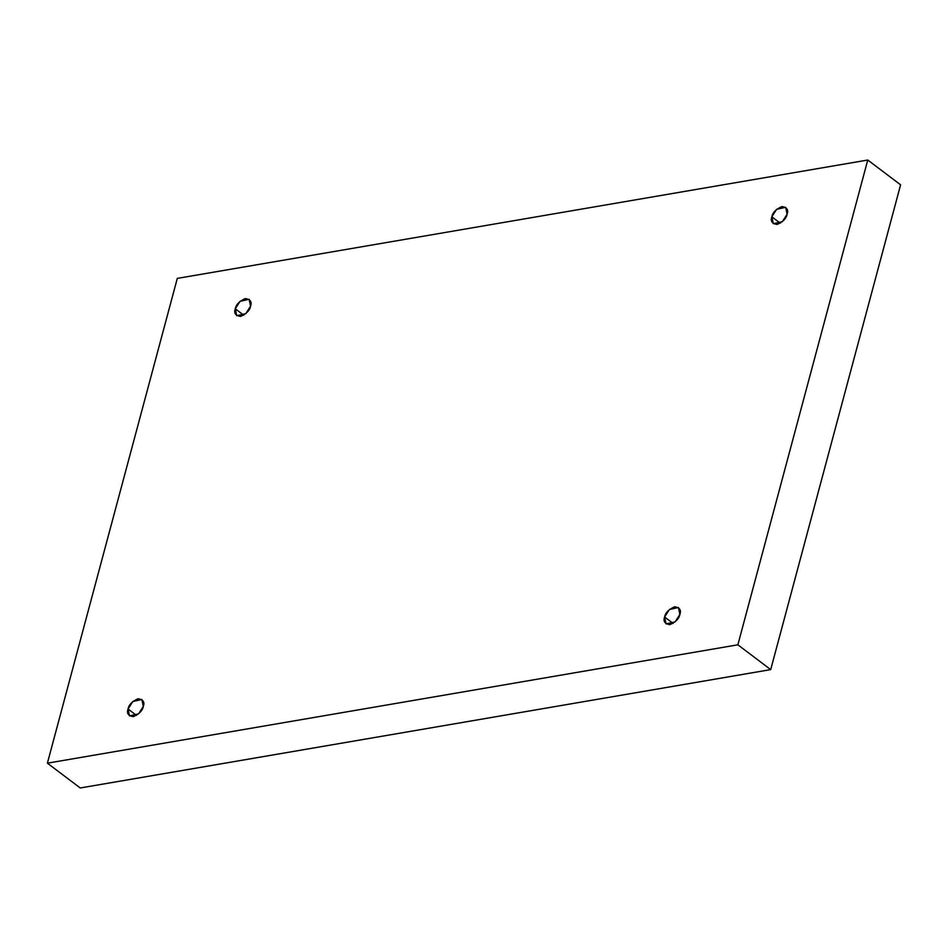 <?xml version="1.0" encoding="UTF-8"?>
<svg xmlns="http://www.w3.org/2000/svg" width="948" height="948" viewBox="0 0 948 948"><rect width="100%" height="100%" fill="white"/><g stroke="black" fill="none" stroke-linecap="round" stroke-linejoin="round"><path stroke-width="1.42" d="M143.314 706.379L141.868 699.494L132.791 701.52L128.063 708.997L136.512 715.385L128.063 708.997C128.762 704.838 132.104 701.425 138.076 698.747C143.136 699.529 144.878 702.077 143.314 706.379C142.603 710.538 139.273 713.962 133.289 716.641C128.229 715.847 126.487 713.299 128.063 708.997L129.497 715.882L138.574 713.868L143.314 706.379M679.87 614.399L678.436 607.514L669.359 609.528L664.619 617.018L673.08 623.393L664.619 617.018C665.318 612.858 668.66 609.434 674.644 606.756C679.704 607.55 681.446 610.097 679.87 614.399C679.171 618.558 675.829 621.971 669.857 624.649C664.797 623.867 663.055 621.319 664.619 617.018L666.065 623.903L675.142 621.876L679.87 614.399M787.113 214.201L785.667 207.316L776.59 209.33L771.862 216.819L780.311 223.207L771.862 216.819C772.561 212.66 775.902 209.247 781.875 206.557C786.935 207.351 788.677 209.899 787.113 214.201C786.402 218.36 783.072 221.773 777.087 224.451C772.028 223.669 770.286 221.121 771.862 216.819L773.295 223.704L782.373 221.678L787.113 214.201M250.545 306.192L249.111 299.295L240.034 301.322L235.294 308.799L243.743 315.186L235.294 308.799C235.993 304.64 239.334 301.227 245.307 298.549C250.367 299.331 252.109 301.879 250.545 306.192C249.845 310.34 246.504 313.764 240.519 316.442C235.471 315.648 233.718 313.101 235.294 308.799L236.727 315.696L245.805 313.67L250.545 306.192M737.864 644.806L47.4 763.176L80.236 787.978L770.7 669.608L737.864 644.806L770.7 669.608L900.6 184.824L867.764 160.022L900.6 184.824L770.7 669.608L80.236 787.978L47.4 763.176L177.3 278.392L867.764 160.022L737.864 644.806L867.764 160.022L177.3 278.392L47.4 763.176L737.864 644.806"/></g></svg>
